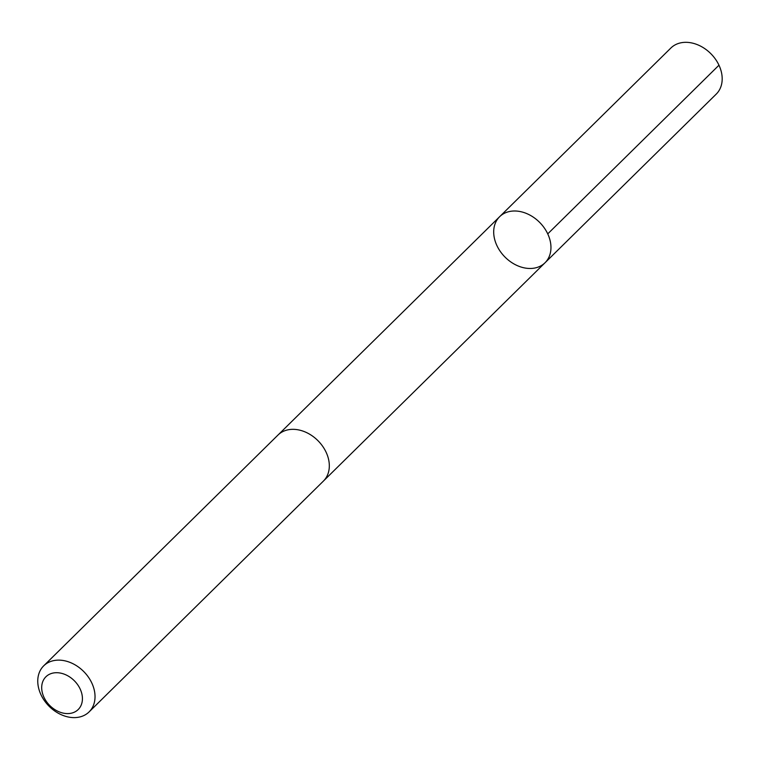 <?xml version="1.0" encoding="UTF-8"?>
<svg xmlns="http://www.w3.org/2000/svg" width="760" height="760" viewBox="0 0 760 760"><rect width="100%" height="100%" fill="white"/><g stroke="black" fill="none" stroke-linecap="round" stroke-linejoin="round"><path stroke-width="1.14" d="M504.203 256.243A32.328 24.51 45.4 0 1 499.633 216.704A32.328 24.51 45.4 0 1 539.79 222.537A32.328 24.51 45.4 0 1 545.015 262.77A32.328 24.51 45.4 0 1 504.203 256.243M716.243 94.097A32.338 24.519 -134.6 0 0 711.683 54.549A32.338 24.519 -134.6 0 0 670.861 48.032L499.633 216.704A32.328 24.51 45.4 0 1 539.79 222.537A32.328 24.51 45.4 0 1 545.015 262.77L716.243 94.097M89.091 711.911L323.38 481.108A32.338 24.519 -134.6 0 0 318.81 441.56A32.338 24.519 -134.6 0 0 277.989 435.043L43.7 665.836A32.338 24.519 -134.6 0 0 48.934 706.078A32.338 24.519 -134.6 0 0 89.091 711.911A32.338 24.519 -134.6 0 0 84.521 672.362A32.338 24.519 -134.6 0 0 43.7 665.836M74.955 681.397A23 17.442 -134.6 0 0 41.962 684.513A23 17.442 -134.6 0 0 69.264 713.517A23 17.442 -134.6 0 0 74.955 681.397M547.741 233.88L718.969 65.208M323.769 480.709L545.015 262.77M278.397 434.653L499.633 216.704"/></g></svg>
